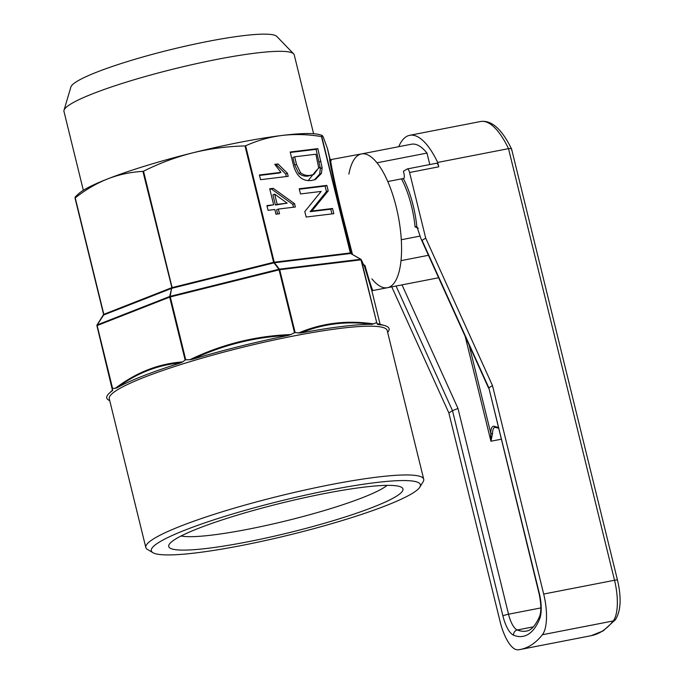 <?xml version="1.0" encoding="UTF-8"?>
<svg xmlns="http://www.w3.org/2000/svg" width="684" height="684" viewBox="0 0 684 684"><rect width="100%" height="100%" fill="white"/><g stroke="black" fill="none" stroke-linecap="round" stroke-linejoin="round"><path stroke-width="1.03" d="M241.478 545.516A138.544 17.562 166.2 0 0 419.822 487.145A138.544 17.562 166.2 0 0 330.21 489.966A138.544 17.562 166.2 0 0 152.942 552.698A138.544 17.562 166.2 0 0 241.478 545.516M152.942 552.698L147.505 549.466A143.084 18.135 -13.8 0 1 145.812 547.491A143.084 18.135 -13.8 0 1 330.594 484.674A143.084 18.135 -13.8 0 1 423.721 479.236A143.084 18.135 -13.8 0 1 423.139 481.767L419.822 487.145M423.721 479.236L387.178 330.457A143.084 18.135 166.2 0 0 294.052 335.904A143.084 18.135 166.2 0 0 109.269 398.721L145.812 547.491M360.938 259.322A0.906 0.898 154.7 0 1 361.289 259.834L376.739 322.737L377.85 324.524A145.359 18.425 -13.8 0 1 384.605 325.558A145.359 18.425 -13.8 0 1 387.648 332.347M376.739 322.737L360.998 259.826A0.906 0.624 -96.9 0 0 360.673 259.279L360.878 259.287M380.099 324.319L371.916 291.008L364.563 266.572L360.998 259.826L279.705 269.71L295.155 332.612L300.669 333.005A145.359 18.425 -13.8 0 1 372.096 324.31L376.448 322.72M295.155 332.612L294.513 332.732L278.927 269.248L273.591 262.331L245 145.923C227.285 146.35 209.903 148.642 192.845 152.814C175.822 157.132 159.381 163.262 143.52 171.205L172.112 287.605L273.591 262.331L273.728 262.921L172.043 288.238L142.913 171.385C130.789 172.017 119.042 174.523 107.662 178.9C96.316 183.432 85.509 189.767 75.24 197.907L103.831 314.315L171.504 287.793A0.906 0.65 68.6 0 1 171.462 288.434L103.66 314.999A0.906 0.727 77.7 0 0 103.763 314.332L103.6 314.426A0.906 0.881 7.1 0 1 103.626 314.743L103.626 314.743A0.906 0.881 7.1 0 1 103.523 315.067M387.127 485.375A109.697 13.902 -13.8 0 1 383.886 487.658A109.697 13.902 -13.8 0 1 280.748 522.149A109.697 13.902 -13.8 0 1 181.089 535.982M396.472 496.216A120.598 15.287 -13.8 0 1 260.681 539.18A120.598 15.287 -13.8 0 1 169.222 544.37A120.598 15.287 -13.8 0 1 175.215 539.266A120.598 15.287 -13.8 0 1 296.181 499.568A120.598 15.287 -13.8 0 1 401.534 487.307A120.598 15.287 -13.8 0 1 396.472 496.216M313.605 133.739L294.231 54.857A118.554 15.022 166.2 0 0 293.65 53.856A118.554 15.022 166.2 0 0 192.366 64.57A118.554 15.022 166.2 0 0 70.341 104.293A118.554 15.022 166.2 0 0 64.014 110.261A118.554 15.022 166.2 0 0 63.963 111.415L83.337 190.297M293.65 53.856L276.772 36.423A106.294 13.475 166.2 0 0 185.971 46.025A106.294 13.475 166.2 0 0 76.565 81.644A106.294 13.475 166.2 0 0 70.888 86.988L64.014 110.261M288.161 335.434C254.858 336.99 223.001 344.924 192.589 359.245A145.359 18.425 -13.8 0 1 288.161 335.434L290.734 334.57C255.517 335.912 221.924 344.283 189.938 359.681L185.74 359.827L170.29 296.933L169.683 297.121L97.137 325.55L112.586 388.444L115.451 388.247C136.21 372.438 158.62 363.657 182.679 361.904L185.133 360.015L169.683 297.121A0.906 0.65 -111.4 0 1 169.726 296.48A0.906 0.684 13.1 0 1 170.154 296.343L170.29 296.933L279.705 269.71A0.906 0.624 -96.9 0 0 279.38 269.163L360.673 259.279L350.738 253.516A0.906 0.872 135.6 0 1 350.559 253.379L350.559 253.379A0.906 0.872 135.6 0 1 350.345 252.969L321.471 136.578C307.997 134.346 294.889 133.97 282.141 135.441C269.428 137.065 257.261 140.519 245.633 145.803L274.233 262.211L350.063 252.986A0.906 0.624 83.1 0 0 350.388 253.533L274.387 262.767A0.906 0.522 89.8 0 1 274.147 262.211L273.694 262.297M331.304 160.364C328.508 153.609 334.938 184.877 343.052 217.521L352.508 254.516M351.73 254.08L342.462 217.563C334.254 184.475 327.55 152.831 330.21 159.705A0.906 0.898 153.9 0 1 330.21 159.705L327.533 148.821L323.241 136.954L322.181 135.381L321.762 136.586L350.507 253.311M371.916 278.858A68.135 24.256 -101 0 0 387.46 287.707A68.135 24.256 -101 0 0 396.275 207.167A68.135 24.256 -101 0 0 361.443 153.943A68.135 24.256 -101 0 0 348.883 174.069M363.503 264.494L364.991 265.512C368.821 279.252 371.361 287.4 372.609 289.956L372.31 290.076M112.8 389.906L109.286 393.18A145.359 18.425 -13.8 0 1 112.544 390.607L96.914 325.687A0.906 0.898 154.7 0 1 96.966 325.105M109.739 400.61A145.359 18.425 -13.8 0 1 109.286 393.18M180.653 362.896C157.953 364.828 136.697 373.156 116.913 387.871A145.359 18.425 -13.8 0 1 180.653 362.896L182.679 361.904M372.096 324.31C346.797 320.856 322.985 323.746 300.669 333.005M377.175 324.062L378.184 323.788M298.344 333.091C321.813 323.028 346.916 319.975 373.669 323.925M290.734 334.57L294.513 332.732M268.068 210.313L274.806 209.501L275.96 214.212L279.508 213.776L278.354 209.065L295.377 206.995L294.565 203.695L273.258 188.331L269.71 188.767L273.651 204.781L266.914 205.602L268.068 210.313M288.203 176.327L287.46 173.291L278.046 163.972L274.78 164.365L280.944 172.351L259.39 174.976L260.544 179.687L288.203 176.327M300.481 193.948L321.121 191.435L304.808 211.561L306.158 217.042L333.818 213.673L332.544 208.492L311.904 210.997L328.217 190.879L326.875 185.398L299.216 188.767L300.481 193.948M293.419 165.177C296.685 176.498 302.738 181.593 311.571 180.465L315.401 179.524L321.463 173.343L322.13 167.76L317.846 148.642L290.187 152.01L293.419 165.177M103.635 314.606A0.906 0.898 -25.3 0 0 103.609 314.452L75.018 198.052L75.257 196.889L78.557 193.811A127.19 16.117 166.2 0 1 107.662 178.9A127.19 16.117 166.2 0 1 192.845 152.814A127.19 16.117 166.2 0 1 282.141 135.441A127.19 16.117 166.2 0 1 319.462 134.637L322.181 135.381M378.132 323.806L377.85 324.524M308.202 180.567L316.675 170.034M318.641 168.23L320.197 166.93M75.018 198.052L103.609 314.452L97.034 324.968L169.726 296.48L171.607 288.366L170.154 296.343L278.927 269.248A0.906 0.693 -38 0 1 279.38 269.163L274.387 262.767L273.728 262.921M103.763 314.332L103.831 314.315A0.906 0.65 68.6 0 1 103.788 314.956M142.913 171.385L143.52 171.205M172.009 287.622L172.248 288.195M245 145.923L245.633 145.803M274.147 262.211L274.233 262.211A0.906 0.624 83.1 0 0 274.549 262.759M329.987 159.842L327.499 148.915M371.916 291.008L372.447 290.007M364.991 265.512L364.563 266.572A0.906 0.641 167.5 0 0 364.367 266.298L364.991 265.512M115.451 388.247L116.913 387.871M189.938 359.681L192.589 359.245M364.606 266.863A0.906 0.898 -25.3 0 0 364.546 266.692L361.229 259.672A0.906 0.906 0 0 0 360.861 259.27L350.73 253.507L360.836 259.253M350.388 253.533L350.533 253.507A0.906 0.701 74.4 0 1 350.131 252.969M171.462 288.434L171.607 288.366A0.906 0.556 61.7 0 0 171.573 287.759M112.364 388.572L97.137 325.55A0.906 0.65 -111.4 0 1 97.179 324.909L103.66 314.999L97.06 324.943M97.017 325.003L97.034 324.968A0.906 0.906 0 0 0 96.914 325.687L96.914 325.687M185.74 359.827L185.133 360.015M314.401 179.875L319.702 174.035L320.36 168.444L316.076 149.334L290.298 152.472M316.076 149.334L317.846 148.642M294.65 156.807L292.889 157.491L294.744 165.075L298.831 173.514C302.08 175.822 305.338 176.634 308.595 175.968L313.888 174.437L318.676 167.811L315.923 154.216L294.65 156.807L296.505 164.382L300.601 172.821C303.841 175.13 307.099 175.95 310.356 175.275L313.888 174.437M331.937 213.904L330.782 209.184L310.143 211.689L326.456 191.571L325.105 186.091L299.327 189.229M325.105 186.091L326.875 185.398M326.456 191.571L328.217 190.879M310.143 211.689L311.904 210.997M330.782 209.184L332.544 208.492M280.944 172.351L279.175 173.043L259.501 175.437M286.331 176.549L285.698 173.984L276.285 164.664L275.036 164.81M276.285 164.664L278.046 163.972M285.698 173.984L287.46 173.291M273.651 204.781L267.025 206.064M293.496 207.226L292.803 204.388L271.497 189.023L269.829 189.229M271.497 189.023L273.258 188.331M292.803 204.388L294.565 203.695M277.636 214.007L276.592 209.757L278.354 209.065M274.686 194.145L272.925 194.837L275.43 205.046L287.16 203.139L274.686 194.145L277.191 204.354L287.16 203.139M275.43 205.046L277.191 204.354M398.746 146.692A77.224 27.488 79 0 1 406.185 136.715A77.224 27.488 79 0 1 409.707 135.304A77.224 27.488 79 0 1 437.674 162.433L438.752 166.81L409.579 172.488A4.54 1.616 -101 0 0 407.262 168.939A4.54 1.616 -101 0 0 407.057 169.016L403.415 171.299L403.953 173.488A4.54 1.616 79 0 1 403.577 178.772A4.54 1.616 79 0 1 403.492 178.815L403.346 178.857M438.624 277.755L387.46 287.707A68.135 24.256 -101 0 0 390.573 286.459A68.135 24.256 -101 0 0 401.012 260.638L428.458 255.303M409.579 172.488L425.704 238.118L422.071 240.392L488.855 387.871L539.035 593.438A4.54 0.573 -13.8 0 1 539.274 593.165A24.983 8.892 79 0 1 539.642 618.9A114.698 40.826 79 0 1 513.599 635.205A24.983 8.892 79 0 1 502.911 615.933L452.483 410.639L448.849 412.914L391.77 286.87M425.704 238.118L492.489 385.588L488.855 387.871L539.274 593.165M403.902 178.413L401.457 178.883L403.492 178.815A55.874 19.887 79 0 1 416.812 226.421L416.864 226.455M418.334 228.174L415.094 226.934L416.812 226.421L421.122 239.109L422.071 240.392M438.752 166.81A4.54 1.616 -101 0 0 436.426 163.262L407.262 168.939M426.987 153.071L376.987 162.801A68.135 24.256 -101 0 0 361.443 153.943L411.443 144.221A68.135 24.256 79 0 1 426.987 153.071L429.8 164.553M492.489 385.588L543.686 594.045A36.337 12.936 79 0 1 542.395 634.735A236.202 84.072 79 0 1 520.293 649.484A236.202 84.072 79 0 1 518.327 649.8A36.337 12.936 79 0 1 500.047 621.363L448.849 412.914M437.674 162.433L508.511 148.65C510.991 148.283 511.983 148.685 511.495 149.864M480.536 121.521C491.497 119.871 501.851 129.054 511.598 149.069L617.481 580.092C621.559 597.679 620.901 610.846 615.489 619.601A4.54 4.061 -141.6 0 1 613.223 620.952A36.337 12.936 -101 0 0 614.523 580.263L508.511 148.65A77.224 27.488 -101 0 0 480.536 121.521L409.707 135.304M415.094 226.934A54.506 19.4 -101 0 0 401.457 178.883L387.785 181.542M419.967 236.108L401.294 239.742M492.54 433.485L490.924 441.223L490.753 433.134A1.359 0.641 0.8 0 0 492.54 433.485A11.354 4.044 -101 0 1 494.891 427.312L495.148 427.355A1.359 1.248 109.5 0 1 494.352 426.312A108.79 38.723 -101 0 0 498.209 427.226M402.021 284.877L457.998 408.485L452.483 410.639L396.062 286.04M342.462 217.563L343.052 217.521M319.171 161.903L320.933 161.21M320.36 168.444L322.13 167.76M319.702 174.035L321.463 173.343M308.595 175.968L310.356 175.275M298.831 173.514L300.601 172.821M294.744 165.075L296.505 164.382M615.489 619.601L603.237 630.853L591.13 635.701A236.202 84.072 -101 0 0 601.903 631.383A236.202 84.072 -101 0 0 613.223 620.952L542.395 634.735M469.139 345.138L490.753 433.134A12.722 4.523 79 0 1 494.352 426.312M543.686 594.045L614.523 580.263A4.54 0.573 -13.8 0 1 617.481 580.092M533.358 626.852L517.275 629.981A110.15 39.21 -101 0 0 526.449 631.05C531.092 630.528 535.469 625.638 539.599 616.378A4.54 3.728 22.2 0 0 539.642 618.9M540.847 607.922L508.528 614.215A20.443 7.276 -101 0 0 517.275 629.981A4.54 4.138 111.9 0 0 513.599 635.205M501.158 439.239L490.924 441.223L465.171 336.391M457.998 408.485L508.528 614.215A4.54 0.573 166.2 0 0 502.911 615.933M330.21 159.705L361.443 153.943M387.46 287.707L371.899 290.734M378.235 323.806L384.605 325.558M498.448 428.218L495.148 427.355M520.293 649.484L591.13 635.701M421.122 239.109L488.598 388.119M539.599 616.378C541.42 611.496 541.232 603.852 539.035 593.438"/></g></svg>
